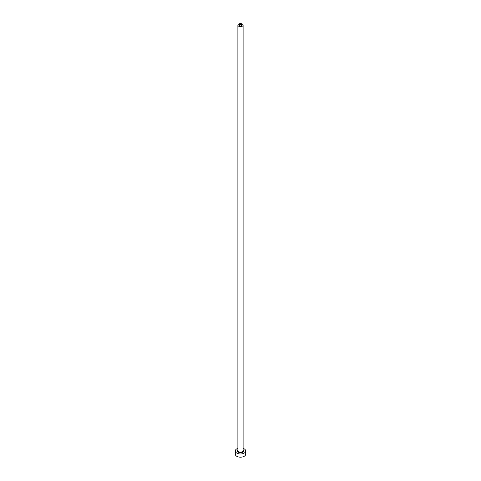 <?xml version="1.0" encoding="UTF-8"?>
<svg xmlns="http://www.w3.org/2000/svg" width="481" height="481" viewBox="0 0 481 481"><rect width="100%" height="100%" fill="white"/><g stroke="black" fill="none" stroke-linecap="round" stroke-linejoin="round"><path stroke-width="0.72" d="M241.516 24.531A1.437 0.83 0 0 0 239.953 24.351A1.437 0.83 0 0 0 239.063 25.114A1.437 0.83 0 0 0 239.484 25.697A1.437 0.83 0 0 0 241.047 25.878A1.437 0.83 0 0 0 241.937 25.114A1.437 0.83 0 0 0 241.516 24.531M238.654 26.178A2.609 1.503 0 0 0 241.498 26.503A2.609 1.503 0 0 0 243.109 25.114A2.609 1.503 0 0 0 242.346 24.05A2.609 1.503 0 0 0 239.502 23.725A2.609 1.503 0 0 0 237.891 25.114A2.609 1.503 0 0 0 238.654 26.178M237.891 448.364A5.213 3.012 0 0 0 235.287 450.974A5.213 3.012 0 0 0 236.814 453.102A5.213 3.012 0 0 0 242.496 453.757A5.213 3.012 0 0 0 245.713 450.974A5.213 3.012 0 0 0 244.186 448.845A5.213 3.012 0 0 0 243.109 448.364M235.287 450.974L235.287 454.166A5.213 3.012 0 0 0 236.814 456.295A5.213 3.012 0 0 0 242.496 456.95A5.213 3.012 0 0 0 245.713 454.166L245.713 450.974M243.109 450.12A3 1.732 180 0 1 242.316 452.35A3 1.732 180 0 1 238.378 452.2A3 1.732 180 0 1 237.891 450.12M237.891 25.114L237.891 450.655A2.609 1.503 0 0 0 238.654 451.719A2.609 1.503 0 0 0 241.498 452.044A2.609 1.503 0 0 0 243.109 450.655L243.109 25.114"/></g></svg>
